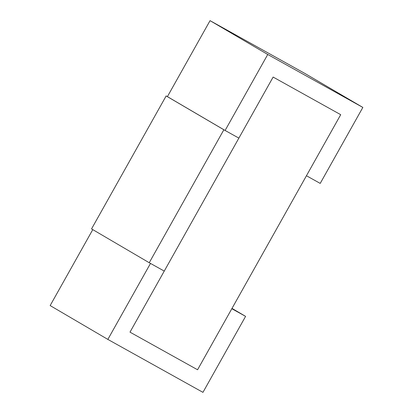 <?xml version="1.0" encoding="UTF-8"?>
<svg xmlns="http://www.w3.org/2000/svg" width="413" height="413" viewBox="0 0 413 413"><rect width="100%" height="100%" fill="white"/><g stroke="black" fill="none" stroke-linecap="round" stroke-linejoin="round"><path stroke-width="0.62" d="M223.856 129.765L238.874 138.123L225.106 130.462L267.743 54.48L210.047 20.65L305.15 73.591L362.846 107.426L320.209 183.403L306.446 175.742L340.71 114.685L273.132 77.066L164.255 271.088L149.238 262.73L223.856 129.765L166.155 95.935L91.541 228.9L149.238 262.73M210.047 20.65L167.41 96.632L166.155 95.935M340.71 114.685L197.564 369.764L129.992 332.145L273.132 77.066L340.71 114.685M167.41 96.632L225.106 130.462M362.846 107.426L267.743 54.48M92.775 229.623L50.154 305.574L107.85 339.409L150.492 263.427L164.255 271.088L129.992 332.145L197.564 369.764L231.827 308.707L245.59 316.368L232.003 308.403M107.85 339.409L202.953 392.35L245.59 316.368"/></g></svg>
